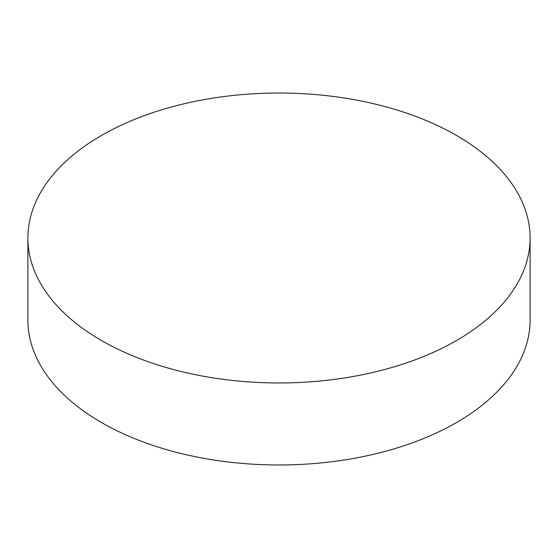 <?xml version="1.0" encoding="UTF-8"?>
<svg xmlns="http://www.w3.org/2000/svg" width="558" height="558" viewBox="0 0 558 558"><rect width="100%" height="100%" fill="white"/><g stroke="black" fill="none" stroke-linecap="round" stroke-linejoin="round"><path stroke-width="0.84" d="M27.9 237.994L27.9 320.006A251.1 144.968 0 0 0 101.444 422.518A251.1 144.968 0 0 0 375.095 453.94A251.1 144.968 0 0 0 530.1 320.006L530.1 237.994A251.1 144.968 0 0 0 456.556 135.482A251.1 144.968 0 0 0 182.905 104.06A251.1 144.968 0 0 0 27.9 237.994A251.1 144.968 0 0 0 101.444 340.506A251.1 144.968 0 0 0 375.095 371.928A251.1 144.968 0 0 0 530.1 237.994"/></g></svg>
